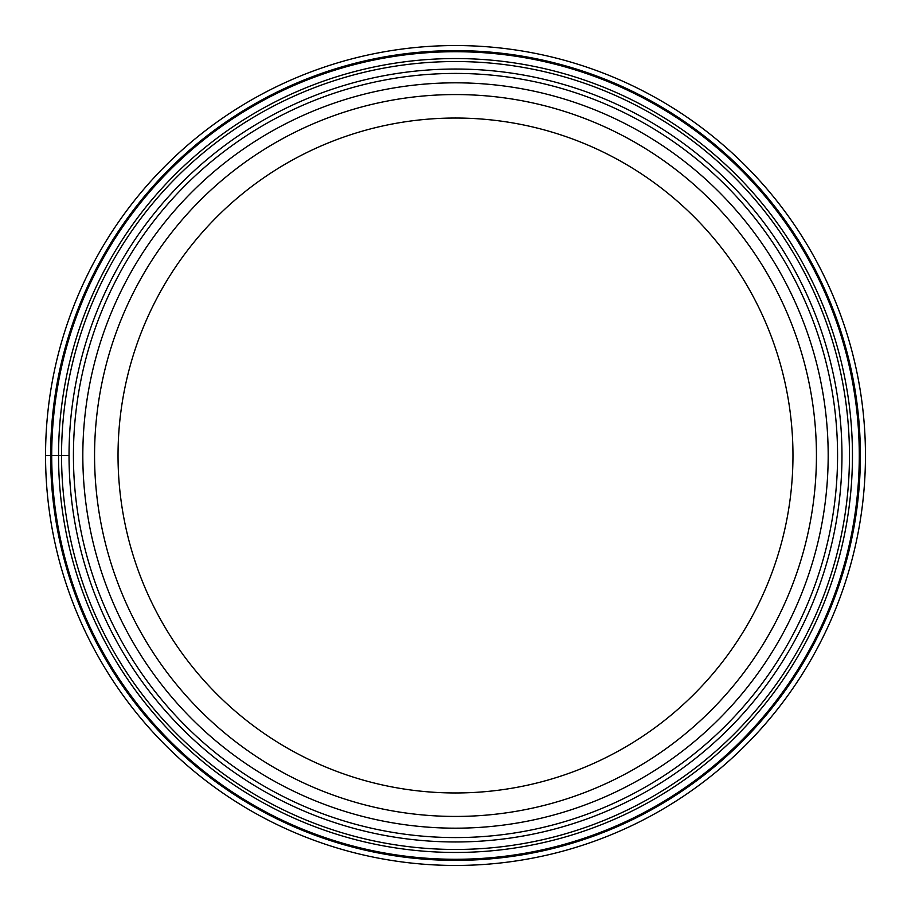 <?xml version="1.0" encoding="UTF-8"?>
<svg xmlns="http://www.w3.org/2000/svg" width="911" height="911" viewBox="0 0 911 911"><rect width="100%" height="100%" fill="white"/><g stroke="black" fill="none" stroke-linecap="round" stroke-linejoin="round"><path stroke-width="1.37" d="M45.55 455.5A409.95 409.95 0 0 1 455.5 45.55A409.95 409.95 0 0 1 865.45 455.5A409.95 409.95 0 0 1 455.5 865.45A409.95 409.95 0 0 1 45.55 455.5L51.722 455.5A403.778 403.778 0 0 0 455.5 859.278A403.778 403.778 0 0 0 859.278 455.5A403.778 403.778 0 0 0 455.5 51.722A403.778 403.778 0 0 0 51.722 455.5L69.031 455.5A386.469 386.469 0 0 1 455.5 69.031A386.469 386.469 0 0 1 841.969 455.5A386.469 386.469 0 0 1 455.5 841.969A386.469 386.469 0 0 1 69.031 455.5A386.469 386.469 0 0 1 455.5 69.031A386.469 386.469 0 0 1 841.969 455.5M50.617 455.5A404.883 404.883 0 0 1 455.5 50.617A404.883 404.883 0 0 1 860.383 455.5A404.883 404.883 0 0 1 455.5 860.383A404.883 404.883 0 0 1 50.617 455.5M828.179 455.5A372.679 372.679 0 0 1 455.5 828.179A372.679 372.679 0 0 1 82.821 455.5A372.679 372.679 0 0 1 455.5 82.821A372.679 372.679 0 0 1 828.179 455.5M94.562 455.5A360.938 360.938 0 0 0 455.5 816.438A360.938 360.938 0 0 0 816.438 455.5A360.938 360.938 0 0 0 455.5 94.562A360.938 360.938 0 0 0 94.562 455.5M118.031 455.5A337.469 337.469 0 0 0 455.5 792.969A337.469 337.469 0 0 0 792.969 455.5A337.469 337.469 0 0 0 455.5 118.031A337.469 337.469 0 0 0 118.031 455.5M61.538 455.5A393.962 393.962 0 0 0 455.5 849.462A393.962 393.962 0 0 0 849.462 455.5A393.962 393.962 0 0 0 455.5 61.538A393.962 393.962 0 0 0 61.538 455.5M58.543 455.5A396.957 396.957 0 0 1 455.5 58.543A396.957 396.957 0 0 1 852.457 455.5A396.957 396.957 0 0 1 455.5 852.457A396.957 396.957 0 0 1 58.543 455.5M73.427 455.5A382.073 382.073 0 0 1 455.5 73.427A382.073 382.073 0 0 1 837.573 455.5A382.073 382.073 0 0 1 455.5 837.573A382.073 382.073 0 0 1 73.427 455.5"/></g></svg>
